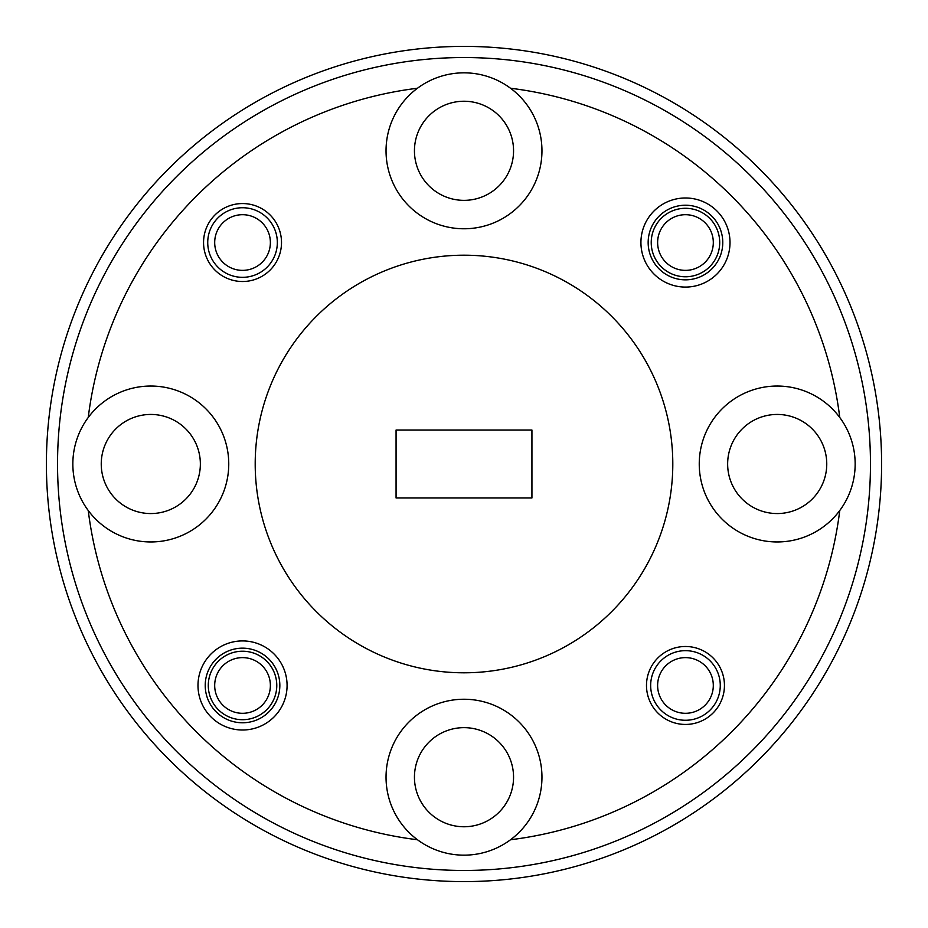 <?xml version="1.0" encoding="UTF-8"?>
<svg xmlns="http://www.w3.org/2000/svg" width="928" height="928" viewBox="0 0 928 928"><rect width="100%" height="100%" fill="white"/><g stroke="black" fill="none" stroke-linecap="round" stroke-linejoin="round"><path stroke-width="1.39" d="M220.957 703.064A27.84 27.84 0 0 0 260.13 707.043A27.84 27.84 0 0 0 264.109 667.87A27.84 27.84 0 0 0 224.936 663.891A27.84 27.84 0 0 0 220.957 703.064M657.627 242.533A27.84 27.84 0 0 0 685.467 270.373A27.84 27.84 0 0 0 713.307 242.533A27.84 27.84 0 0 0 685.467 214.693A27.84 27.84 0 0 0 657.627 242.533M658.625 692.88A27.84 27.84 0 0 0 692.88 712.298A27.84 27.84 0 0 0 712.298 678.055A27.84 27.84 0 0 0 678.055 658.625A27.84 27.84 0 0 0 658.625 692.88M719.014 676.199A34.8 34.8 0 0 1 694.724 719.014A34.8 34.8 0 0 1 651.92 694.724A34.8 34.8 0 0 1 676.199 651.92A34.8 34.8 0 0 1 719.014 676.199M214.693 242.533A27.84 27.84 0 0 0 242.533 270.373A27.84 27.84 0 0 0 270.373 242.533A27.84 27.84 0 0 0 242.533 214.693A27.84 27.84 0 0 0 214.693 242.533M277.333 242.533A34.8 34.8 0 0 1 242.533 277.333A34.8 34.8 0 0 1 207.733 242.533A34.8 34.8 0 0 1 242.533 207.733A34.8 34.8 0 0 1 277.333 242.533M276.776 685.467A34.243 34.243 0 0 0 242.533 651.224A34.243 34.243 0 0 0 208.29 685.467A34.243 34.243 0 0 0 242.533 719.71A34.243 34.243 0 0 0 276.776 685.467M719.71 242.533A34.243 34.243 0 0 0 685.467 208.29A34.243 34.243 0 0 0 651.224 242.533A34.243 34.243 0 0 0 685.467 276.776A34.243 34.243 0 0 0 719.71 242.533M464 870.464A406.464 406.464 0 0 0 870.464 464A406.464 406.464 0 0 0 464 57.536A406.464 406.464 0 0 0 57.536 464A406.464 406.464 0 0 0 464 870.464M464 46.4A417.6 417.6 0 0 1 881.6 464A417.6 417.6 0 0 1 464 881.6A417.6 417.6 0 0 1 46.4 464A417.6 417.6 0 0 1 464 46.4M510.516 839.759A77.952 77.952 0 0 0 464 699.248A77.952 77.952 0 0 0 417.484 839.759A77.952 77.952 0 0 0 510.516 839.759A378.624 378.624 0 0 0 839.759 510.516A77.952 77.952 0 0 0 839.759 417.484A378.624 378.624 0 0 0 510.516 88.241A77.952 77.952 0 0 0 389.992 175.299A77.952 77.952 0 0 0 538.008 175.299A77.952 77.952 0 0 0 510.516 88.241M88.241 510.516A77.952 77.952 0 0 0 228.752 464A77.952 77.952 0 0 0 88.241 417.484A77.952 77.952 0 0 0 88.241 510.516A378.624 378.624 0 0 0 417.484 839.759M839.759 417.484A77.952 77.952 0 0 0 699.248 464A77.952 77.952 0 0 0 839.759 510.516M730.011 242.533A44.544 44.544 0 0 0 685.467 197.989A44.544 44.544 0 0 0 640.923 242.533A44.544 44.544 0 0 0 685.467 287.077A44.544 44.544 0 0 0 730.011 242.533M722.773 242.533A37.306 37.306 0 0 0 685.467 205.227A37.306 37.306 0 0 0 648.162 242.533A37.306 37.306 0 0 0 685.467 279.838A37.306 37.306 0 0 0 722.773 242.533M287.077 685.467A44.544 44.544 0 0 0 242.533 640.923A44.544 44.544 0 0 0 197.989 685.467A44.544 44.544 0 0 0 242.533 730.011A44.544 44.544 0 0 0 287.077 685.467M279.838 685.467A37.306 37.306 0 0 0 242.533 648.162A37.306 37.306 0 0 0 205.227 685.467A37.306 37.306 0 0 0 242.533 722.773A37.306 37.306 0 0 0 279.838 685.467M724.443 685.467A38.976 38.976 0 0 0 685.467 646.491A38.976 38.976 0 0 0 646.491 685.467A38.976 38.976 0 0 0 685.467 724.443A38.976 38.976 0 0 0 724.443 685.467M281.509 242.533A38.976 38.976 0 0 0 242.533 203.557A38.976 38.976 0 0 0 203.557 242.533A38.976 38.976 0 0 0 242.533 281.509A38.976 38.976 0 0 0 281.509 242.533M464 672.8A208.8 208.8 0 0 0 672.8 464A208.8 208.8 0 0 0 464 255.2A208.8 208.8 0 0 0 255.2 464A208.8 208.8 0 0 0 464 672.8M727.645 464A49.555 49.555 0 0 1 777.2 414.445A49.555 49.555 0 0 1 826.755 464A49.555 49.555 0 0 1 777.2 513.555A49.555 49.555 0 0 1 727.645 464M414.445 150.8A49.555 49.555 0 0 1 464 101.245A49.555 49.555 0 0 1 513.555 150.8A49.555 49.555 0 0 1 464 200.355A49.555 49.555 0 0 1 414.445 150.8M101.245 464A49.555 49.555 0 0 1 150.8 414.445A49.555 49.555 0 0 1 200.355 464A49.555 49.555 0 0 1 150.8 513.555A49.555 49.555 0 0 1 101.245 464M414.445 777.2A49.555 49.555 0 0 1 464 727.645A49.555 49.555 0 0 1 513.555 777.2A49.555 49.555 0 0 1 464 826.755A49.555 49.555 0 0 1 414.445 777.2M531.93 497.965L531.93 430.035L396.07 430.035L396.07 497.965L531.93 497.965M417.484 88.241A378.624 378.624 0 0 0 88.241 417.484"/></g></svg>
